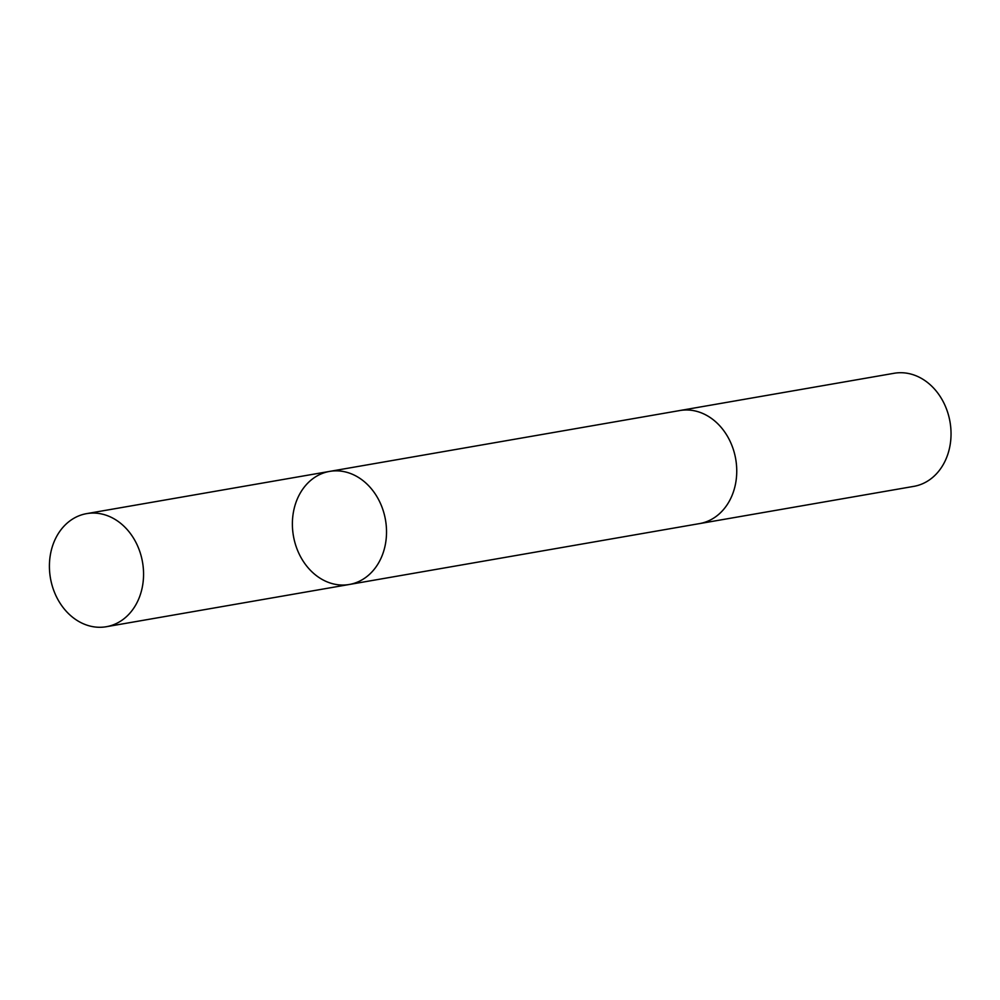<?xml version="1.0" encoding="UTF-8"?>
<svg xmlns="http://www.w3.org/2000/svg" width="1000" height="1000" viewBox="0 0 1000 1000"><rect width="100%" height="100%" fill="white"/><g stroke="black" fill="none" stroke-linecap="round" stroke-linejoin="round"><path stroke-width="1.5" d="M329.625 471.4L679.85 410.538A57.387 46.712 80.1 0 1 736.162 462.025A57.387 46.712 80.1 0 1 699.513 523.6L349.275 584.487A57.387 46.725 -99.9 0 0 385.938 522.9A57.387 46.725 -99.9 0 0 329.625 471.4A57.387 46.725 -99.9 0 0 293.425 535.95A57.387 46.725 -99.9 0 0 349.275 584.487A57.387 46.725 -99.9 0 0 385.938 522.9A57.387 46.725 -99.9 0 0 329.625 471.4L86.662 513.625A57.387 46.725 80.1 0 1 142.975 565.138A57.387 46.725 80.1 0 1 106.312 626.725A57.387 46.725 80.1 0 1 50 575.212A57.387 46.725 80.1 0 1 86.662 513.625M678.962 410.688A57.387 46.725 80.1 0 1 679.85 410.525A57.387 46.725 80.1 0 1 735.713 459.075A57.387 46.725 80.1 0 1 699.513 523.612A57.387 46.725 80.1 0 1 698.625 523.763M679.85 410.525L894.137 373.275A57.387 46.725 80.1 0 1 950 421.825A57.387 46.725 80.1 0 1 913.787 486.375L699.513 523.612M349.275 584.487L106.312 626.725"/></g></svg>
